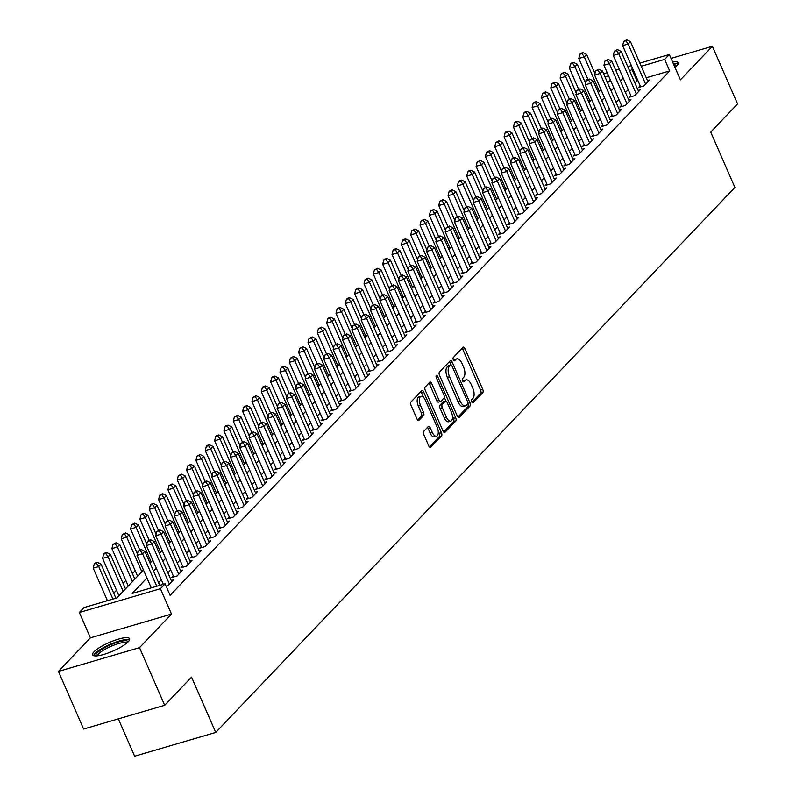 <?xml version="1.0" encoding="UTF-8"?>
<svg xmlns="http://www.w3.org/2000/svg" width="796" height="796" viewBox="0 0 796 796"><rect width="100%" height="100%" fill="white"/><g stroke="black" fill="none" stroke-linecap="round" stroke-linejoin="round"><path stroke-width="1.19" d="M471.739 401.9A1.781 0.836 73.7 0 0 472.884 402.925A1.781 0.836 73.7 0 0 473.073 402.806L482.814 392.587A2.537 1.194 73.7 0 0 482.744 389.363L464.944 348.618A2.537 1.194 73.7 0 0 463.312 347.146A2.537 1.194 73.7 0 0 463.043 347.325L453.302 357.543A1.781 0.836 73.7 0 0 453.352 359.802A1.781 0.836 73.7 0 0 454.496 360.837A1.781 0.836 73.7 0 0 454.685 360.717L455.949 359.394A8.119 3.811 73.7 0 1 456.824 358.837A8.119 3.811 73.7 0 1 462.048 363.553L463.531 366.946A8.119 3.811 73.7 0 1 463.76 377.274L462.496 378.588A1.781 0.836 73.7 0 0 462.546 380.846A1.781 0.836 73.7 0 0 463.69 381.881A1.781 0.836 73.7 0 0 463.879 381.762L465.143 380.438A8.119 3.811 73.7 0 1 466.018 379.881A8.119 3.811 73.7 0 1 471.242 384.597L472.725 388A8.119 3.811 73.7 0 1 472.953 398.318L471.69 399.642A1.781 0.836 73.7 0 0 471.739 401.9M128.206 641.775A20.169 4.667 -23.6 0 0 129.599 638.71A20.169 4.667 -23.6 0 0 113.908 640.631A20.169 4.667 -23.6 0 0 94.018 651.795A20.169 4.667 -23.6 0 0 92.625 654.859A20.169 4.667 -23.6 0 0 108.316 652.939A20.169 4.667 -23.6 0 0 128.206 641.775M675.018 67.511A20.169 4.667 -23.6 0 0 676.799 65.889A20.169 4.667 -23.6 0 0 678.192 62.824A20.169 4.667 -23.6 0 0 672.6 61.969M423.741 431.332A2.537 1.194 73.7 0 0 423.81 434.556L428.805 445.979A2.537 1.194 73.7 0 0 430.437 447.461A2.537 1.194 73.7 0 0 430.706 447.282L441.521 435.929A2.537 1.194 73.7 0 0 441.452 432.706L423.651 391.97A2.537 1.194 73.7 0 0 422.019 390.498A2.537 1.194 73.7 0 0 421.751 390.667L410.935 402.02A2.537 1.194 73.7 0 0 411.005 405.244L417.034 419.054A2.537 1.194 73.7 0 0 418.666 420.527A2.537 1.194 73.7 0 0 418.945 420.348L423.572 415.492A2.537 1.194 73.7 0 0 423.502 412.268L420.507 405.423A6.796 3.184 73.7 0 1 421.054 396.328A6.796 3.184 73.7 0 1 425.412 400.279L437.123 427.094A6.796 3.184 73.7 0 1 436.586 436.188A6.796 3.184 73.7 0 1 432.228 432.238L430.268 427.77A2.537 1.194 73.7 0 0 428.646 426.298A2.537 1.194 73.7 0 0 428.367 426.467L423.741 431.332M164.692 705.286L83.61 729.046L58.426 671.406L139.509 647.645L164.692 705.286L191.537 677.107L215.716 732.439L734.897 187.438L710.728 132.096L737.574 103.918L712.39 46.277L680.411 79.849L669.327 54.486L664.66 59.392L669.695 70.914L170.115 595.338L165.08 583.806L160.414 588.712L79.331 612.472L83.998 607.567L116.873 597.935L143.469 570.016M139.509 647.645L171.498 614.074L160.414 588.712M457.312 416.059A2.537 1.194 73.7 0 0 458.944 417.532A2.537 1.194 73.7 0 0 459.212 417.363L470.028 406.01A2.537 1.194 73.7 0 0 469.958 402.786L452.158 362.041A2.537 1.194 73.7 0 0 450.526 360.568A2.537 1.194 73.7 0 0 450.257 360.747L439.442 372.1A2.537 1.194 73.7 0 0 439.511 375.324L457.312 416.059M455.78 420.965L444.964 432.318A2.537 1.194 73.7 0 1 444.685 432.497A2.537 1.194 73.7 0 1 443.054 431.024L425.263 390.289A2.537 1.194 73.7 0 1 425.183 387.055L429.81 382.199A2.537 1.194 73.7 0 1 430.089 382.03A2.537 1.194 73.7 0 1 431.721 383.503L438.934 400.02A2.537 1.194 73.7 0 0 440.566 401.492A2.537 1.194 73.7 0 0 440.845 401.323L443.909 398.1A2.537 1.194 73.7 0 0 443.84 394.876L436.327 377.672A1.781 0.836 73.7 0 1 436.467 375.294A1.781 0.836 73.7 0 1 437.611 376.329L455.7 417.741A2.537 1.194 73.7 0 1 455.78 420.965L453.581 421.611L443.67 432.019M712.39 46.277L671.038 58.397M640.153 85.759L638.521 87.47L644.004 85.868L649.606 79.988L647.486 80.605M630.82 95.56L629.188 97.271L634.661 95.669L640.263 89.789L638.153 90.406M621.477 105.361L619.845 107.072L625.328 105.47L630.93 99.59L628.82 100.206M612.144 115.161L610.512 116.873L615.985 115.271L621.586 109.39L619.477 110.007M602.801 124.962L601.169 126.683L606.652 125.072L612.253 119.191L610.144 119.808M593.468 134.763L591.836 136.484L597.308 134.872L602.91 128.992L600.801 129.619M584.135 144.564L582.493 146.285L587.975 144.683L593.577 138.793L591.468 139.419M574.792 154.374L573.16 156.086L578.632 154.484L584.244 148.603L582.125 149.22M565.458 164.175L563.817 165.886L569.299 164.284L574.901 158.404L572.792 159.021M556.115 173.976L554.484 175.687L559.956 174.085L565.568 168.205L563.449 168.822M546.782 183.776L545.141 185.488L550.623 183.886L556.225 178.006L554.115 178.622M537.439 193.577L535.808 195.299L541.29 193.687L546.892 187.806L544.772 188.423M528.106 203.378L526.464 205.099L531.947 203.487L537.549 197.607L535.439 198.234M518.763 213.189L517.131 214.9L522.614 213.298L528.216 207.418L526.096 208.035M509.43 222.989L507.788 224.701L513.271 223.099L518.873 217.218L516.763 217.835M500.087 232.79L498.455 234.502L503.938 232.9L509.54 227.019L507.42 227.636M490.754 242.591L489.122 244.302L494.595 242.7L500.196 236.82L498.087 237.437M481.411 252.392L479.779 254.113L485.262 252.501L490.863 246.621L488.744 247.238M472.078 262.192L470.446 263.914L475.918 262.302L481.52 256.421L479.411 257.048M462.735 271.993L461.103 273.715L466.585 272.113L472.187 266.222L470.068 266.849M453.402 281.804L451.77 283.515L457.242 281.913L462.844 276.033L460.735 276.65M444.059 291.605L442.427 293.316L447.909 291.714L453.511 285.834L451.392 286.451M434.725 301.405L433.094 303.117L438.566 301.515L444.168 295.634L442.059 296.251M425.382 311.206L423.751 312.918L429.233 311.316L434.835 305.435L432.725 306.052M416.049 321.007L414.418 322.728L419.89 321.116L425.492 315.236L423.382 315.853M406.706 330.808L405.074 332.529L410.557 330.917L416.159 325.037L414.049 325.663M397.373 340.618L395.741 342.33L401.214 340.728L406.816 334.847L404.706 335.464M388.03 350.419L386.398 352.13L391.881 350.529L397.483 344.648L395.373 345.265M378.697 360.22L377.065 361.931L382.538 360.329L388.14 354.449L386.03 355.066M369.364 370.021L367.722 371.732L373.205 370.13L378.806 364.25L376.697 364.866M360.021 379.821L358.389 381.543L363.862 379.931L369.473 374.05L367.354 374.667M350.688 389.622L349.046 391.343L354.528 389.732L360.13 383.851L358.021 384.478M341.345 399.423L339.713 401.144L345.185 399.542L350.797 393.652L348.678 394.279M332.012 409.234L330.37 410.945L335.852 409.343L341.454 403.463L339.345 404.079M322.669 419.034L321.037 420.746L326.519 419.144L332.121 413.263L330.002 413.88M313.335 428.835L311.694 430.546L317.176 428.945L322.778 423.064L320.669 423.681M303.992 438.636L302.361 440.347L307.843 438.745L313.445 432.865L311.326 433.482M294.659 448.437L293.018 450.158L298.5 448.546L304.102 442.666L301.992 443.282M285.316 458.237L283.684 459.959L289.167 458.347L294.769 452.466L292.649 453.093M275.983 468.048L274.351 469.759L279.824 468.157L285.426 462.277L283.316 462.894M266.64 477.849L265.008 479.56L270.491 477.958L276.093 472.078L273.973 472.695M257.307 487.65L255.675 489.361L261.148 487.759L266.75 481.879L264.64 482.495M247.964 497.45L246.332 499.162L251.815 497.56L257.416 491.679L255.297 492.296M238.631 507.251L236.999 508.972L242.472 507.36L248.073 501.48L245.964 502.097M229.288 517.052L227.656 518.773L233.138 517.161L238.74 511.281L236.621 511.908M219.955 526.852L218.323 528.574L223.795 526.972L229.397 521.082L227.288 521.708M210.612 536.663L208.98 538.375L214.462 536.773L220.064 530.892L217.955 531.509M201.279 546.464L199.647 548.175L205.119 546.573L210.721 540.693L208.612 541.31M191.936 556.265L190.304 557.976L195.786 556.374L201.388 550.494L199.279 551.111M182.602 566.065L180.971 567.777L186.443 566.175L192.045 560.294L189.936 560.911M173.269 575.866L171.628 577.588L177.11 575.976L182.712 570.095L180.602 570.712M166.155 586.254L167.767 585.776L173.379 579.896L171.259 580.523M669.695 70.914L646.262 77.779M637.765 80.277L634.78 82.694M628.213 89.59L625.447 92.495M618.87 99.391L616.104 102.296M609.537 109.191L606.771 112.097M600.194 118.992L597.428 121.897M590.861 128.793L588.095 131.698M581.518 138.603L578.752 141.499M572.185 148.404L569.419 151.31M562.842 158.205L560.076 161.11M553.509 168.006L550.742 170.911M544.175 177.806L541.399 180.712M534.832 187.607L532.066 190.513M525.499 197.418L522.733 200.313M516.156 207.219L513.39 210.124M506.823 217.019L504.057 219.925M497.48 226.82L494.714 229.726M488.147 236.621L485.381 239.526M478.804 246.422L476.038 249.327M469.471 256.222L466.705 259.128M460.128 266.033L457.362 268.929M450.795 275.834L448.029 278.739M441.452 285.635L438.686 288.54M432.119 295.435L429.352 298.341M422.775 305.236L420.009 308.142M413.442 315.037L410.676 317.942M404.099 324.848L401.333 327.743M394.766 334.648L392 337.554M385.423 344.449L382.657 347.355M376.09 354.25L373.324 357.155M366.747 364.051L363.981 366.956M357.414 373.851L354.648 376.757M348.071 383.652L345.305 386.558M338.738 393.463L335.972 396.358M329.405 403.264L326.639 406.169M320.062 413.064L317.296 415.97M310.729 422.865L307.962 425.77M301.385 432.666L298.619 435.571M292.052 442.467L289.286 445.372M282.709 452.267L279.943 455.173M273.376 462.078L270.61 464.983M264.033 471.879L261.267 474.784M254.7 481.68L251.934 484.585M245.357 491.48L242.591 494.386M236.024 501.281L233.258 504.186M226.681 511.082L223.915 513.987M217.348 520.892L214.582 523.788M208.005 530.693L205.239 533.599M198.672 540.494L195.906 543.399M189.329 550.295L186.562 553.2M179.995 560.095L177.229 563.001M170.652 569.896L167.886 572.802M161.319 579.697L158.553 582.602M135.171 570.662L132.405 573.568M125.838 580.463L123.072 583.368M116.495 590.274L113.728 593.179M107.162 600.075L106.216 601.06M118.325 718.878L134.633 756.2L215.716 732.439M171.498 614.074L90.406 637.835L58.426 671.406M90.406 637.835L79.331 612.472M584.921 81.729L587.687 78.824M146.942 577.976L132.216 593.438L165.08 583.806M632.73 68.745L629.745 71.162M623.178 78.058L620.412 80.963M613.835 87.858L611.069 90.764M604.502 97.669L601.736 100.565M595.159 107.47L592.393 110.375M585.826 117.271L583.06 120.176M576.483 127.071L573.717 129.977M567.15 136.872L564.384 139.778M557.807 146.673L555.041 149.578M548.474 156.474L545.708 159.379M539.131 166.284L536.365 169.18M529.798 176.085L527.032 178.991M520.455 185.886L517.689 188.791M511.122 195.687L508.355 198.592M501.779 205.487L499.012 208.393M492.445 215.288L489.679 218.194M483.102 225.099L480.336 227.994M473.769 234.9L471.003 237.805M464.436 244.7L461.66 247.606M455.093 254.501L452.327 257.406M445.76 264.302L442.994 267.207M436.417 274.103L433.651 277.008M427.084 283.903L424.318 286.809M417.741 293.714L414.975 296.61M408.408 303.515L405.642 306.42M399.065 313.316L396.299 316.221M389.732 323.116L386.965 326.022M380.389 332.917L377.622 335.822M371.055 342.718L368.289 345.623M361.712 352.529L358.946 355.424M352.379 362.329L349.613 365.235M343.036 372.13L340.27 375.035M333.703 381.931L330.937 384.836M324.36 391.731L321.594 394.637M315.027 401.532L312.261 404.438M305.684 411.333L302.918 414.238M296.351 421.144L293.585 424.039M287.008 430.944L284.242 433.85M277.675 440.745L274.909 443.651M268.332 450.546L265.565 453.451M258.999 460.347L256.232 463.252M249.665 470.147L246.889 473.053M240.322 479.948L237.556 482.854M230.989 489.759L228.223 492.664M221.646 499.56L218.88 502.465M212.313 509.36L209.547 512.266M202.97 519.161L200.204 522.067M193.637 528.962L190.871 531.867M184.294 538.763L181.528 541.668M174.961 548.573L172.195 551.469M165.618 558.374L162.852 561.279M156.285 568.175L153.519 571.08M664.66 59.392L641.228 66.257M603.627 73.739L607.209 72.685M615.706 70.197L619.278 69.153M627.775 66.665L631.357 65.61M639.855 63.123L669.327 54.486M608.572 75.819L605 76.874M585.856 82.476L585.319 82.635M150.036 563.12L152.802 560.215M159.379 553.32L162.145 550.414M168.712 543.519L171.478 540.613M178.055 533.708L180.821 530.813M187.388 523.907L190.154 521.002M196.731 514.107L199.498 511.201M206.064 504.306L208.831 501.4M215.408 494.505L218.174 491.6M224.741 484.704L227.507 481.799M234.084 474.904L236.85 471.998M243.417 465.093L246.183 462.187M252.76 455.292L255.526 452.387M262.093 445.491L264.859 442.586M271.426 435.691L274.202 432.785M280.769 425.89L283.535 422.984M290.102 416.089L292.868 413.184M299.445 406.278L302.211 403.383M308.778 396.478L311.544 393.572M318.121 386.677L320.887 383.772M327.454 376.876L330.221 373.971M336.798 367.075L339.564 364.17M346.131 357.275L348.897 354.369M355.474 347.474L358.24 344.569M364.807 337.663L367.573 334.768M374.15 327.862L376.916 324.957M383.483 318.062L386.249 315.156M392.826 308.261L395.592 305.356M402.159 298.46L404.925 295.555M411.502 288.659L414.268 285.754M420.835 278.849L423.601 275.953M430.178 269.048L432.944 266.143M439.511 259.247L442.277 256.342M448.854 249.446L451.621 246.541M458.188 239.646L460.954 236.74M467.531 229.845L470.297 226.94M476.864 220.044L479.63 217.139M486.197 210.234L488.973 207.338M495.54 200.433L498.306 197.527M504.873 190.632L507.639 187.727M514.216 180.831L516.982 177.926M523.549 171.031L526.315 168.125M532.892 161.23L535.658 158.324M542.225 151.419L544.991 148.524M551.568 141.618L554.334 138.713M560.901 131.818L563.668 128.912M570.244 122.017L573.011 119.111M579.578 112.216L582.344 109.311M588.921 102.415L591.687 99.51M598.254 92.615L601.02 89.709M607.597 82.804L610.363 79.908M636.82 80.545L631.785 69.023M466.018 379.881L463.829 380.528A8.119 3.811 73.7 0 0 462.954 381.075L465.143 380.438M456.824 358.837L454.635 359.484A8.119 3.811 73.7 0 0 453.76 360.031L455.949 359.394M471.968 402.318L480.625 393.224A2.537 1.194 73.7 0 0 480.555 390L462.755 349.265A2.537 1.194 73.7 0 0 462.138 348.27M450.904 364.837L449.969 362.687A2.537 1.194 73.7 0 0 449.352 361.692M457.919 417.054L467.839 406.647A2.537 1.194 73.7 0 0 467.819 403.552M467.64 403.9A1.781 0.836 73.7 0 0 467.59 401.642L451.969 365.881A1.781 0.836 73.7 0 0 450.825 364.847A1.781 0.836 73.7 0 0 450.635 364.966L449.302 366.369A8.119 3.811 73.7 0 0 449.531 376.687L460.207 401.124A8.119 3.811 73.7 0 0 465.431 405.851A8.119 3.811 73.7 0 0 466.307 405.293L467.64 403.9M448.854 365.493A1.781 0.836 73.7 0 0 448.636 365.493A1.781 0.836 73.7 0 0 448.437 365.613L450.635 364.966M465.431 405.851L463.232 406.487A8.119 3.811 73.7 0 1 458.018 401.771L447.342 377.334A8.119 3.811 73.7 0 1 447.113 367.006L448.437 365.613M438.656 401.97A2.537 1.194 73.7 0 1 438.377 402.139A2.537 1.194 73.7 0 1 436.745 400.667L429.532 384.14A2.537 1.194 73.7 0 0 428.915 383.145M444.258 397.194L445.969 401.114M452.387 415.81L453.511 418.388L455.7 417.741M446.427 417.164A6.796 3.184 73.7 0 0 450.785 421.104A6.796 3.184 73.7 0 0 451.332 412.02L447.203 402.567A2.537 1.194 73.7 0 0 445.571 401.094A2.537 1.194 73.7 0 0 445.302 401.264L442.228 404.487A2.537 1.194 73.7 0 0 442.297 407.721L446.427 417.164L444.238 417.81A6.796 3.184 73.7 0 0 448.596 421.751L450.785 421.104M443.71 401.731A2.537 1.194 73.7 0 0 443.382 401.741A2.537 1.194 73.7 0 0 443.103 401.91L445.302 401.264M444.238 417.81L440.108 408.358A2.537 1.194 73.7 0 1 440.039 405.134L443.103 401.91M453.581 421.611A2.537 1.194 73.7 0 0 453.511 418.388M436.586 436.188L434.397 436.825A6.796 3.184 73.7 0 1 430.029 432.885L428.079 428.417A2.537 1.194 73.7 0 0 427.462 427.412M421.054 396.328L418.855 396.975A6.796 3.184 73.7 0 0 418.318 406.06L420.507 405.423M417.651 420.049L421.382 416.139A2.537 1.194 73.7 0 0 421.303 412.915L418.318 406.06M423.532 397.353L421.462 392.607A2.537 1.194 73.7 0 0 420.845 391.612M429.412 446.984L439.332 436.576A2.537 1.194 73.7 0 0 439.263 433.342L438.188 430.885M594.98 73.57L586.612 54.427L584.284 56.874L578.801 58.476L587.955 79.441M582.025 53.621L582.961 52.645L580.772 53.282L579.836 54.267L582.025 53.621L584.284 56.874L599.378 91.431M582.961 52.645L586.612 54.427M578.801 58.476L579.836 54.267M645.636 84.147L628.104 44.029L630.442 41.581L647.974 81.699M640.641 86.854L622.631 45.641L628.104 44.029L625.855 40.785L626.79 39.8L623.666 41.422L625.855 40.785M623.666 41.422L622.631 45.641M630.442 41.581L626.79 39.8M673.844 64.834A17.462 4.04 156.4 0 1 676.59 66.108M675.545 67.063A16.169 3.741 -23.6 0 0 674.66 66.685M678.132 64.028A20.039 4.637 -23.6 0 0 673.416 63.859M96.117 655.914A17.462 4.04 156.4 0 1 109.977 645.068A17.462 4.04 156.4 0 1 127.997 641.994M126.952 642.949A16.169 3.741 -23.6 0 0 110.624 646.481A16.169 3.741 -23.6 0 0 97.53 655.805M129.529 639.904A20.039 4.637 -23.6 0 0 109.689 644.541A20.039 4.637 -23.6 0 0 93.55 655.625M585.637 83.371L577.279 64.227L574.941 66.675L569.458 68.277L578.622 89.242M572.692 63.421L573.617 62.446L571.428 63.083L570.493 64.068L572.692 63.421L574.941 66.675L590.035 101.231M573.617 62.446L577.279 64.227M569.458 68.277L570.493 64.068M576.304 93.172L567.936 74.028L565.608 76.476L560.125 78.088L569.279 99.042M563.349 73.232L564.284 72.247L561.16 73.869L563.349 73.232L565.608 76.476L580.702 111.032M564.284 72.247L567.936 74.028M560.125 78.088L561.16 73.869M566.961 102.973L558.603 83.829L556.265 86.276L550.782 87.888L559.946 108.853M554.016 83.033L554.951 82.048L551.817 83.67L554.016 83.033L556.265 86.276L571.369 120.843M554.951 82.048L558.603 83.829M550.782 87.888L551.817 83.67M557.628 112.773L549.26 93.629L546.932 96.087L541.449 97.689L550.603 118.654M544.673 92.834L545.608 91.848L542.484 93.47L544.673 92.834L546.932 96.087L562.026 130.644M545.608 91.848L549.26 93.629M541.449 97.689L542.484 93.47M636.303 93.948L618.771 53.83L621.109 51.382L638.631 91.5M631.298 96.654L613.288 55.441L618.771 53.83L616.522 50.586L617.447 49.601L614.323 51.223L616.522 50.586M614.323 51.223L613.288 55.441M621.109 51.382L617.447 49.601M626.959 103.759L609.438 63.64L611.766 61.183L629.298 101.301M621.965 106.455L603.955 65.242L609.438 63.64L607.179 60.387L608.114 59.402L604.99 61.023L607.179 60.387M604.99 61.023L603.955 65.242M611.766 61.183L608.114 59.402M617.626 113.559L600.094 73.441L602.433 70.983L619.955 111.102M612.622 116.256L594.612 75.043L600.094 73.441L597.846 70.187L598.771 69.202L595.647 70.834L597.846 70.187M595.647 70.834L594.612 75.043M602.433 70.983L598.771 69.202M608.283 123.36L590.761 83.242L593.09 80.794L610.622 120.912M603.288 126.057L585.279 84.844L590.761 83.242L588.503 79.988L589.438 79.013L586.314 80.635L588.503 79.988M586.314 80.635L585.279 84.844M593.09 80.794L589.438 79.013M548.285 122.584L539.927 103.43L537.589 105.888L532.116 107.49L541.27 128.454M535.34 102.634L536.275 101.649L534.076 102.296L533.141 103.281L535.34 102.634L537.589 105.888L552.693 140.444M536.275 101.649L539.927 103.43M532.116 107.49L533.141 103.281M598.95 133.161L581.418 93.042L583.757 90.595L601.279 130.713M593.945 135.867L575.936 94.644L581.418 93.042L579.17 89.789L580.105 88.814L576.971 90.436L579.17 89.789M576.971 90.436L575.936 94.644M583.757 90.595L580.105 88.814M538.952 132.385L530.584 113.241L528.255 115.689L522.773 117.291L531.937 138.255M525.997 112.435L526.932 111.46L524.743 112.097L523.808 113.082L525.997 112.435L528.255 115.689L543.35 150.245M526.932 111.46L530.584 113.241M522.773 117.291L523.808 113.082M589.607 142.962L572.085 102.843L574.413 100.395L591.945 140.514M584.612 145.668L566.603 104.445L572.085 102.843L569.827 99.59L570.762 98.614L567.638 100.236L569.827 99.59M567.638 100.236L566.603 104.445M574.413 100.395L570.762 98.614M529.609 142.186L521.251 123.042L518.912 125.489L513.44 127.091L522.594 148.056M516.664 122.236L517.599 121.261L515.4 121.897L514.475 122.882L516.664 122.236L518.912 125.489L534.017 160.046M517.599 121.261L521.251 123.042M513.44 127.091L514.475 122.882M580.274 152.762L562.742 112.644L565.08 110.196L582.602 150.315M575.269 155.469L557.27 114.256L562.742 112.644L560.493 109.4L561.429 108.415L558.294 110.037L560.493 109.4M558.294 110.037L557.27 114.256M565.08 110.196L561.429 108.415M520.276 151.986L511.908 132.842L509.579 135.29L504.097 136.892L513.261 157.857M507.321 132.036L508.256 131.061L506.067 131.698L505.132 132.683L507.321 132.036L509.579 135.29L524.673 169.846M508.256 131.061L511.908 132.842M504.097 136.892L505.132 132.683M570.931 162.563L553.409 122.445L555.737 119.997L573.269 160.115M565.936 165.269L547.927 124.057L553.409 122.445L551.15 119.201L552.086 118.216L548.961 119.838L551.15 119.201M548.961 119.838L547.927 124.057M555.737 119.997L552.086 118.216M510.933 161.787L502.575 142.643L500.236 145.091L494.764 146.703L503.918 167.667M497.988 141.847L498.923 140.862L495.799 142.484L497.988 141.847L500.236 145.091L515.34 179.657M498.923 140.862L502.575 142.643M494.764 146.703L495.799 142.484M561.598 172.374L544.066 132.255L546.404 129.798L563.926 169.916M556.593 175.07L538.593 133.857L544.066 132.255L541.817 129.002L542.753 128.017L539.628 129.639L541.817 129.002M539.628 129.639L538.593 133.857M546.404 129.798L542.753 128.017M501.599 171.588L493.231 152.444L490.903 154.892L485.421 156.504L494.585 177.468M488.644 151.648L489.58 150.663L486.455 152.285L488.644 151.648L490.903 154.892L505.997 189.458M489.58 150.663L493.231 152.444M485.421 156.504L486.455 152.285M552.255 182.175L534.733 142.056L537.061 139.599L554.593 179.717M547.26 184.871L529.25 143.658L534.733 142.056L532.474 138.803L533.41 137.827L530.285 139.449L532.474 138.803M530.285 139.449L529.25 143.658M537.061 139.599L533.41 137.827M492.266 181.398L483.898 162.245L481.56 164.702L476.088 166.304L485.242 187.269M479.311 161.449L480.247 160.464L477.122 162.085L479.311 161.449L481.56 164.702L496.664 199.259M480.247 160.464L483.898 162.245M476.088 166.304L477.122 162.085M542.922 191.975L525.39 151.857L527.728 149.409L545.25 189.528M537.917 194.672L519.917 153.459L525.39 151.857L523.141 148.603L524.076 147.628L520.952 149.25L523.141 148.603M520.952 149.25L519.917 153.459M527.728 149.409L524.076 147.628M482.923 191.199L474.555 172.045L472.227 174.503L466.745 176.105L475.909 197.07M469.968 171.249L470.904 170.274L468.715 170.911L467.779 171.896L469.968 171.249L472.227 174.503L487.321 209.059M470.904 170.274L474.555 172.045M466.745 176.105L467.779 171.896M533.579 201.776L516.057 161.658L518.385 159.21L535.917 199.328M528.584 204.482L510.574 163.26L516.057 161.658L513.798 158.404L514.733 157.429L511.609 159.051L513.798 158.404M511.609 159.051L510.574 163.26M518.385 159.21L514.733 157.429M473.59 201L465.222 181.856L462.884 184.304L457.411 185.906L466.565 206.87M460.635 181.05L461.571 180.075L459.372 180.712L458.446 181.697L460.635 181.05L462.884 184.304L477.988 218.86M461.571 180.075L465.222 181.856M457.411 185.906L458.446 181.697M524.246 211.577L506.714 171.458L509.052 169.011L526.574 209.129M519.241 214.283L501.241 173.07L506.714 171.458L504.465 168.215L505.4 167.23L502.276 168.851L504.465 168.215M502.276 168.851L501.241 173.07M509.052 169.011L505.4 167.23M464.247 210.801L455.879 191.657L453.551 194.105L448.068 195.707L457.232 216.671M451.292 190.851L452.228 189.876L450.038 190.513L449.103 191.498L451.292 190.851L453.551 194.105L468.645 228.661M452.228 189.876L455.879 191.657M448.068 195.707L449.103 191.498M514.903 221.378L497.381 181.259L499.709 178.811L517.241 218.93M509.908 224.084L491.898 182.871L497.381 181.259L495.122 178.015L496.057 177.03L492.933 178.652L495.122 178.015M492.933 178.652L491.898 182.871M499.709 178.811L496.057 177.03M454.914 220.601L446.546 201.458L444.208 203.905L438.735 205.517L447.889 226.472M441.959 200.662L442.894 199.677L439.77 201.298L441.959 200.662L444.208 203.905L459.312 238.462M442.894 199.677L446.546 201.458M438.735 205.517L439.77 201.298M505.569 231.188L488.038 191.07L490.376 188.612L507.898 228.731M500.565 233.885L482.565 192.672L488.038 191.07L485.789 187.816L486.724 186.831L483.6 188.453L485.789 187.816M483.6 188.453L482.565 192.672M490.376 188.612L486.724 186.831M445.571 230.402L437.203 211.258L434.875 213.706L429.392 215.318L438.556 236.283M432.616 210.462L433.551 209.477L430.427 211.099L432.616 210.462L434.875 213.706L449.969 248.272M433.551 209.477L437.203 211.258M429.392 215.318L430.427 211.099M496.226 240.989L478.704 200.871L481.033 198.413L498.565 238.531M491.231 243.685L473.222 202.473L478.704 200.871L476.446 197.617L477.381 196.632L474.257 198.264L476.446 197.617M474.257 198.264L473.222 202.473M481.033 198.413L477.381 196.632M436.238 240.203L427.87 221.059L425.532 223.517L420.059 225.119L429.213 246.083M423.283 220.263L424.218 219.278L421.094 220.9L423.283 220.263L425.532 223.517L440.636 258.073M424.218 219.278L427.87 221.059M420.059 225.119L421.094 220.9M486.893 250.79L469.361 210.671L471.7 208.224L489.232 248.342M481.888 253.486L463.889 212.273L469.361 210.671L467.113 207.418L468.048 206.443L464.924 208.064L467.113 207.418M464.924 208.064L463.889 212.273M471.7 208.224L468.048 206.443M426.895 250.014L418.537 230.86L416.199 233.318L410.716 234.919L419.88 255.884M413.95 230.064L414.875 229.079L411.751 230.701L413.95 230.064L416.199 233.318L431.293 267.874M414.875 229.079L418.537 230.86M410.716 234.919L411.751 230.701M477.55 260.59L460.028 220.472L462.357 218.024L479.889 258.143M472.555 263.287L454.546 222.074L460.028 220.472L457.77 217.218L458.705 216.243L455.581 217.865L457.77 217.218M455.581 217.865L454.546 222.074M462.357 218.024L458.705 216.243M417.562 259.814L409.194 240.671L406.855 243.118L401.383 244.72L410.537 265.685M404.607 239.865L405.542 238.89L403.353 239.526L402.418 240.511L404.607 239.865L406.855 243.118L421.96 277.675M405.542 238.89L409.194 240.671M401.383 244.72L402.418 240.511M468.217 270.391L450.685 230.273L453.024 227.825L470.555 267.944M463.212 273.098L445.213 231.875L450.685 230.273L448.437 227.019L449.372 226.044L446.248 227.666L448.437 227.019M446.248 227.666L445.213 231.875M453.024 227.825L449.372 226.044M408.219 269.615L399.861 250.471L397.522 252.919L392.04 254.521L401.204 275.486M395.274 249.665L396.199 248.69L394.01 249.327L393.075 250.312L395.274 249.665L397.522 252.919L412.617 287.475M396.199 248.69L399.861 250.471M392.04 254.521L393.075 250.312M458.874 280.192L441.352 240.074L443.69 237.626L461.212 277.744M453.879 282.898L435.87 241.685L441.352 240.074L439.103 236.83L440.029 235.845L436.905 237.467L439.103 236.83M436.905 237.467L435.87 241.685M443.69 237.626L440.029 235.845M398.886 279.416L390.518 260.272L388.179 262.72L382.707 264.322L391.861 285.286M385.931 259.466L386.866 258.491L384.677 259.128L383.742 260.113L385.931 259.466L388.179 262.72L403.283 297.276M386.866 258.491L390.518 260.272M382.707 264.322L383.742 260.113M449.541 289.993L432.009 249.874L434.347 247.427L451.879 287.545M444.536 292.699L426.537 251.486L432.009 249.874L429.76 246.631L430.696 245.646L427.571 247.267L429.76 246.631M427.571 247.267L426.537 251.486M434.347 247.427L430.696 245.646M389.543 289.217L381.185 270.073L378.846 272.521L373.364 274.132L382.528 295.097M376.598 269.277L377.523 268.292L374.399 269.914L376.598 269.277L378.846 272.521L393.94 307.087M377.523 268.292L381.185 270.073M373.364 274.132L374.399 269.914M440.198 299.803L422.676 259.685L425.014 257.227L442.536 297.346M435.203 302.5L417.194 261.287L422.676 259.685L420.427 256.431L421.353 255.446L418.228 257.068L420.427 256.431M418.228 257.068L417.194 261.287M425.014 257.227L421.353 255.446M380.209 299.017L371.841 279.874L369.513 282.321L364.031 283.933L373.185 304.898M367.255 279.078L368.19 278.093L365.065 279.714L367.255 279.078L369.513 282.321L384.607 316.888M368.19 278.093L371.841 279.874M364.031 283.933L365.065 279.714M430.865 309.604L413.333 269.486L415.671 267.028L433.203 307.147M425.87 312.301L407.86 271.088L413.333 269.486L411.084 266.232L412.02 265.257L408.895 266.879L411.084 266.232M408.895 266.879L407.86 271.088M415.671 267.028L412.02 265.257M370.866 308.828L362.508 289.674L360.17 292.132L354.688 293.734L363.852 314.699M357.921 288.878L358.847 287.893L355.722 289.515L357.921 288.878L360.17 292.132L375.264 326.688M358.847 287.893L362.508 289.674M354.688 293.734L355.722 289.515M421.532 319.405L404 279.287L406.338 276.839L423.86 316.957M416.527 322.101L398.517 280.889L404 279.287L401.751 276.033L402.676 275.058L399.552 276.68L401.751 276.033M399.552 276.68L398.517 280.889M406.338 276.839L402.676 275.058M361.533 318.629L353.165 299.475L350.837 301.933L345.355 303.535L354.509 324.499M348.578 298.679L349.514 297.704L347.325 298.341L346.389 299.326L348.578 298.679L350.837 301.933L365.931 336.489M349.514 297.704L353.165 299.475M345.355 303.535L346.389 299.326M352.19 328.43L343.832 309.286L341.494 311.733L336.012 313.335L345.175 334.3M339.245 308.48L340.181 307.505L337.982 308.142L337.046 309.127L339.245 308.48L341.494 311.733L356.598 346.29M340.181 307.505L343.832 309.286M336.012 313.335L337.046 309.127M342.857 338.23L334.489 319.087L332.161 321.534L326.678 323.136L335.832 344.101M329.902 318.281L330.837 317.305L328.649 317.942L327.713 318.927L329.902 318.281L332.161 321.534L347.255 356.091M330.837 317.305L334.489 319.087M326.678 323.136L327.713 318.927M412.189 329.206L394.667 289.087L396.995 286.64L414.527 326.758M407.194 331.912L389.184 290.689L394.667 289.087L392.408 285.834L393.343 284.859L390.219 286.48L392.408 285.834M390.219 286.48L389.184 290.689M396.995 286.64L393.343 284.859M402.856 339.006L385.324 298.888L387.662 296.44L405.184 336.559M397.851 341.713L379.841 300.5L385.324 298.888L383.075 295.634L384 294.659L380.876 296.281L383.075 295.634M380.876 296.281L379.841 300.5M387.662 296.44L384 294.659M393.513 348.807L375.991 308.689L378.319 306.241L395.851 346.36M388.518 351.514L370.508 310.301L375.991 308.689L373.732 305.445L374.667 304.46L371.543 306.082L373.732 305.445M371.543 306.082L370.508 310.301M378.319 306.241L374.667 304.46M333.514 348.031L325.156 328.887L322.818 331.335L317.345 332.947L326.499 353.902M320.569 328.081L321.504 327.106L318.37 328.728L320.569 328.081L322.818 331.335L337.922 365.891M321.504 327.106L325.156 328.887M317.345 332.947L318.37 328.728M384.179 358.618L366.648 318.5L368.986 316.042L386.508 356.16M379.175 361.314L361.165 320.101L366.648 318.5L364.399 315.246L365.334 314.261L362.2 315.883L364.399 315.246M362.2 315.883L361.165 320.101M368.986 316.042L365.334 314.261M324.181 357.832L315.813 338.688L313.485 341.136L308.002 342.748L317.166 363.712M311.226 337.892L312.161 336.907L309.037 338.529L311.226 337.892L313.485 341.136L328.579 375.702M312.161 336.907L315.813 338.688M308.002 342.748L309.037 338.529M374.836 368.419L357.314 328.3L359.643 325.843L377.175 365.961M369.841 371.115L351.832 329.902L357.314 328.3L355.056 325.047L355.991 324.062L352.867 325.683L355.056 325.047M352.867 325.683L351.832 329.902M359.643 325.843L355.991 324.062M314.838 367.633L306.48 348.489L304.142 350.946L298.669 352.548L307.823 373.513M301.893 347.693L302.828 346.708L299.704 348.33L301.893 347.693L304.142 350.946L319.246 385.503M302.828 346.708L306.48 348.489M298.669 352.548L299.704 348.33M365.503 378.219L347.971 338.101L350.31 335.653L367.832 375.772M360.498 380.916L342.499 339.703L347.971 338.101L345.723 334.847L346.658 333.872L343.524 335.494L345.723 334.847M343.524 335.494L342.499 339.703M350.31 335.653L346.658 333.872M305.505 377.443L297.137 358.29L294.809 360.747L289.326 362.349L298.49 383.314M292.55 357.494L293.485 356.509L290.361 358.13L292.55 357.494L294.809 360.747L309.903 395.304M293.485 356.509L297.137 358.29M289.326 362.349L290.361 358.13M356.16 388.02L338.638 347.902L340.967 345.454L358.499 385.572M351.165 390.717L333.156 349.504L338.638 347.902L336.38 344.648L337.315 343.673L334.191 345.295L336.38 344.648M334.191 345.295L333.156 349.504M340.967 345.454L337.315 343.673M296.172 387.244L287.804 368.1L285.465 370.548L279.993 372.15L289.147 393.115M283.217 367.294L284.152 366.319L281.953 366.956L281.028 367.941L283.217 367.294L285.465 370.548L300.57 405.104M284.152 366.319L287.804 368.1M279.993 372.15L281.028 367.941M346.827 397.821L329.295 357.702L331.634 355.255L349.155 395.373M341.822 400.527L323.823 359.304L329.295 357.702L327.047 354.449L327.982 353.474L324.858 355.096L327.047 354.449M324.858 355.096L323.823 359.304M331.634 355.255L327.982 353.474M286.829 397.045L278.461 377.901L276.132 380.349L270.65 381.951L279.814 402.915M273.874 377.095L274.809 376.12L272.62 376.757L271.685 377.742L273.874 377.095L276.132 380.349L291.227 414.905M274.809 376.12L278.461 377.901M270.65 381.951L271.685 377.742M337.484 407.622L319.962 367.503L322.29 365.056L339.822 405.174M332.489 410.328L314.48 369.115L319.962 367.503L317.704 364.26L318.639 363.275L315.514 364.896L317.704 364.26M315.514 364.896L314.48 369.115M322.29 365.056L318.639 363.275M277.496 406.846L269.128 387.702L266.789 390.149L261.317 391.751L270.471 412.716M264.541 386.896L265.476 385.921L263.277 386.558L262.352 387.543L264.541 386.896L266.789 390.149L281.893 424.706M265.476 385.921L269.128 387.702M261.317 391.751L262.352 387.543M328.151 417.422L310.619 377.304L312.957 374.856L330.479 414.975M323.146 420.129L305.147 378.916L310.619 377.304L308.37 374.06L309.306 373.075L306.181 374.697L308.37 374.06M306.181 374.697L305.147 378.916M312.957 374.856L309.306 373.075M268.152 416.646L259.785 397.502L257.456 399.95L251.974 401.562L261.138 422.527M255.198 396.707L256.133 395.721L253.009 397.343L255.198 396.707L257.456 399.95L272.55 434.517M256.133 395.721L259.785 397.502M251.974 401.562L253.009 397.343M318.808 427.233L301.286 387.115L303.614 384.657L321.146 424.775M313.813 429.93L295.804 388.717L301.286 387.115L299.027 383.861L299.963 382.876L296.838 384.498L299.027 383.861M296.838 384.498L295.804 388.717M303.614 384.657L299.963 382.876M258.819 426.447L250.451 407.303L248.113 409.751L242.641 411.363L251.795 432.327M245.864 406.507L246.8 405.522L243.675 407.144L245.864 406.507L248.113 409.751L263.217 444.317M246.8 405.522L250.451 407.303M242.641 411.363L243.675 407.144M309.475 437.034L291.943 396.915L294.281 394.458L311.803 434.576M304.47 439.73L286.47 398.517L291.943 396.915L289.694 393.662L290.63 392.687L287.505 394.309L289.694 393.662M287.505 394.309L286.47 398.517M294.281 394.458L290.63 392.687M249.476 436.258L241.108 417.104L238.78 419.562L233.298 421.164L242.462 442.128M236.521 416.308L237.457 415.323L234.332 416.945L236.521 416.308L238.78 419.562L253.874 454.118M237.457 415.323L241.108 417.104M233.298 421.164L234.332 416.945M300.132 446.835L282.61 406.716L284.938 404.269L302.47 444.387M295.137 449.531L277.127 408.318L282.61 406.716L280.351 403.463L281.286 402.487L278.162 404.109L280.351 403.463M278.162 404.109L277.127 408.318M284.938 404.269L281.286 402.487M240.143 446.058L231.775 426.905L229.437 429.362L223.965 430.964L233.119 451.929M227.188 426.109L228.124 425.134L225.935 425.77L224.999 426.755L227.188 426.109L229.437 429.362L244.541 463.919M228.124 425.134L231.775 426.905M223.965 430.964L224.999 426.755M290.799 456.635L273.267 416.517L275.605 414.069L293.127 454.188M285.794 459.342L267.794 418.119L273.267 416.517L271.018 413.263L271.953 412.288L268.829 413.91L271.018 413.263M268.829 413.91L267.794 418.119M275.605 414.069L271.953 412.288M230.8 455.859L222.442 436.715L220.104 439.163L214.621 440.765L223.785 461.73M217.845 435.91L218.781 434.934L216.592 435.571L215.656 436.556L217.845 435.91L220.104 439.163L235.198 473.72M218.781 434.934L222.442 436.715M214.621 440.765L215.656 436.556M281.456 466.436L263.934 426.318L266.262 423.87L283.794 463.988M276.461 469.142L258.451 427.93L263.934 426.318L261.675 423.064L262.61 422.089L259.486 423.711L261.675 423.064M259.486 423.711L258.451 427.93M266.262 423.87L262.61 422.089M221.467 465.66L213.099 446.516L210.761 448.964L205.288 450.566L214.442 471.53M208.512 445.71L209.447 444.735L207.258 445.372L206.323 446.357L208.512 445.71L210.761 448.964L225.865 483.52M209.447 444.735L213.099 446.516M205.288 450.566L206.323 446.357M272.123 476.237L254.591 436.118L256.929 433.671L274.461 473.789M267.118 478.943L249.118 437.73L254.591 436.118L252.342 432.875L253.277 431.89L250.153 433.512L252.342 432.875M250.153 433.512L249.118 437.73M256.929 433.671L253.277 431.89M212.124 475.461L203.766 456.317L201.428 458.765L195.945 460.377L205.109 481.331M199.179 455.511L200.104 454.536L196.98 456.158L199.179 455.511L201.428 458.765L216.522 493.321M200.104 454.536L203.766 456.317M195.945 460.377L196.98 456.158M262.78 486.048L245.258 445.929L247.596 443.471L265.118 483.59M257.785 488.744L239.775 447.531L245.258 445.929L242.999 442.675L243.934 441.69L240.81 443.312L242.999 442.675M240.81 443.312L239.775 447.531M247.596 443.471L243.934 441.69M202.791 485.262L194.423 466.118L192.085 468.565L186.612 470.177L195.766 491.142M189.836 465.322L190.771 464.337L187.647 465.959L189.836 465.322L192.085 468.565L207.189 503.132M190.771 464.337L194.423 466.118M186.612 470.177L187.647 465.959M253.446 495.848L235.915 455.73L238.253 453.272L255.785 493.391M248.442 498.545L230.442 457.332L235.915 455.73L233.666 452.476L234.601 451.491L231.477 453.113L233.666 452.476M231.477 453.113L230.442 457.332M238.253 453.272L234.601 451.491M193.448 495.062L185.09 475.918L182.752 478.376L177.269 479.978L186.433 500.943M180.503 475.122L181.428 474.137L178.304 475.759L180.503 475.122L182.752 478.376L197.846 512.932M181.428 474.137L185.09 475.918M177.269 479.978L178.304 475.759M244.103 505.649L226.581 465.531L228.92 463.083L246.442 503.201M239.108 508.345L221.099 467.133L226.581 465.531L224.333 462.277L225.258 461.302L222.134 462.924L224.333 462.277M222.134 462.924L221.099 467.133M228.92 463.083L225.258 461.302M184.115 504.873L175.747 485.719L173.419 488.177L167.936 489.779L177.09 510.743M171.16 484.923L172.095 483.938L168.971 485.56L171.16 484.923L173.419 488.177L188.513 522.733M172.095 483.938L175.747 485.719M167.936 489.779L168.971 485.56M234.77 515.45L217.238 475.331L219.577 472.884L237.109 513.002M229.775 518.146L211.766 476.933L217.238 475.331L214.99 472.078L215.925 471.103L212.801 472.725L214.99 472.078M212.801 472.725L211.766 476.933M219.577 472.884L215.925 471.103M174.772 514.674L166.414 495.53L164.076 497.978L158.593 499.58L167.757 520.544M161.827 494.724L162.752 493.749L160.563 494.386L159.628 495.371L161.827 494.724L164.076 497.978L179.17 532.534M162.752 493.749L166.414 495.53M158.593 499.58L159.628 495.371M225.437 525.251L207.905 485.132L210.244 482.684L227.765 522.803M220.432 527.957L202.423 486.734L207.905 485.132L205.657 481.879L206.582 480.903L203.458 482.525L205.657 481.879M203.458 482.525L202.423 486.734M210.244 482.684L206.582 480.903M165.439 524.474L157.071 505.331L154.742 507.778L149.26 509.38L158.414 530.345M152.484 504.525L153.419 503.55L151.23 504.186L150.295 505.171L152.484 504.525L154.742 507.778L169.837 542.335M153.419 503.55L157.071 505.331M149.26 509.38L150.295 505.171M216.094 535.051L198.572 494.933L200.9 492.485L218.432 532.604M211.099 537.758L193.09 496.545L198.572 494.933L196.314 491.689L197.249 490.704L194.124 492.326L196.314 491.689M194.124 492.326L193.09 496.545M200.9 492.485L197.249 490.704M156.096 534.275L147.738 515.131L145.399 517.579L139.917 519.181L149.081 540.146M143.151 514.325L144.086 513.35L141.887 513.987L140.952 514.972L143.151 514.325L145.399 517.579L160.503 552.135M144.086 513.35L147.738 515.131M139.917 519.181L140.952 514.972M206.761 544.852L189.229 504.734L191.567 502.286L209.089 542.404M201.756 547.558L183.747 506.346L189.229 504.734L186.98 501.49L187.906 500.505L184.781 502.127L186.98 501.49M184.781 502.127L183.747 506.346M191.567 502.286L187.906 500.505M146.762 544.076L138.395 524.932L136.066 527.38L130.584 528.992L139.738 549.956M133.808 524.136L134.743 523.151L131.619 524.773L133.808 524.136L136.066 527.38L151.16 561.946M134.743 523.151L138.395 524.932M130.584 528.992L131.619 524.773M197.418 554.663L179.896 514.544L182.224 512.087L199.756 552.205M192.423 557.359L174.414 516.146L179.896 514.544L177.637 511.291L178.573 510.306L175.448 511.928L177.637 511.291M175.448 511.928L174.414 516.146M182.224 512.087L178.573 510.306M137.419 553.877L129.061 534.733L126.723 537.181L121.241 538.793L137.589 576.195M124.474 533.937L125.41 532.952L122.276 534.574L124.474 533.937L126.723 537.181L141.827 571.747M125.41 532.952L129.061 534.733M121.241 538.793L122.276 534.574M188.085 564.463L170.553 524.345L172.891 521.887L190.413 562.006M183.08 567.16L165.071 525.947L170.553 524.345L168.304 521.091L169.24 520.116L166.105 521.738L168.304 521.091M166.105 521.738L165.071 525.947M172.891 521.887L169.24 520.116M134.822 579.1L119.718 544.534L117.39 546.991L111.908 548.593L128.246 585.995M115.131 543.738L116.067 542.753L112.942 544.374L115.131 543.738L117.39 546.991L132.484 581.548M116.067 542.753L119.718 544.534M111.908 548.593L112.942 544.374M178.742 574.264L161.22 534.146L163.548 531.698L181.08 571.817M173.747 576.961L155.737 535.748L161.22 534.146L158.961 530.892L159.896 529.917L156.772 531.539L158.961 530.892M156.772 531.539L155.737 535.748M163.548 531.698L159.896 529.917M125.479 588.901L110.385 554.334L108.047 556.792L102.575 558.394L118.912 595.796M105.798 553.538L106.734 552.563L104.535 553.2L103.609 554.185L105.798 553.538L108.047 556.792L123.151 591.348M106.734 552.563L110.385 554.334M102.575 558.394L103.609 554.185M169.409 584.065L151.877 543.947L154.215 541.499L171.737 581.617M163.339 584.324L146.404 545.549L151.877 543.947L149.628 540.693L150.563 539.718L147.429 541.34L149.628 540.693M147.429 541.34L146.404 545.549M154.215 541.499L150.563 539.718M115.927 598.214L101.042 564.145L98.714 566.593L93.231 568.195L107.43 600.701M96.455 563.339L97.391 562.364L95.202 563.001L94.266 563.986L96.455 563.339L98.714 566.593L112.913 599.099M97.391 562.364L101.042 564.145M93.231 568.195L94.266 563.986M156.742 586.254L142.544 553.747L144.872 551.3L159.757 585.368M151.26 587.856L137.061 555.359L142.544 553.747L140.285 550.494L141.22 549.519L138.096 551.14L140.285 550.494M138.096 551.14L137.061 555.359M144.872 551.3L141.22 549.519M462.755 349.265L464.944 348.618M480.555 390L482.744 389.363M480.625 393.224L482.814 392.587M449.969 362.687L452.158 362.041M467.859 403.393L469.958 402.786M467.839 406.647L470.028 406.01M458.615 417.532L459.212 417.363M447.113 367.006L449.302 366.369M447.342 377.334L449.531 376.687M458.018 401.771L460.207 401.124M444.357 432.497L444.964 432.318M429.532 384.14L431.721 383.503M436.745 400.667L438.934 400.02M436.069 376.777L437.611 376.329M440.039 405.134L442.228 404.487M440.108 408.358L442.297 407.721M428.079 428.417L430.268 427.77M430.029 432.885L432.228 432.238M421.303 412.915L423.502 412.268M421.382 416.139L423.572 415.492M418.338 420.527L418.945 420.348M421.462 392.607L423.651 391.97M439.263 433.342L441.452 432.706M439.332 436.576L441.521 435.929M430.109 447.461L430.706 447.282M448.636 365.493L450.825 364.847M438.377 402.139L440.566 401.492M443.382 401.741L445.571 401.094"/></g></svg>
